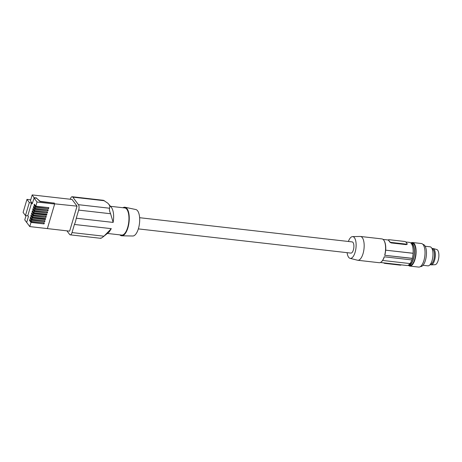 <?xml version="1.0" encoding="UTF-8"?>
<svg xmlns="http://www.w3.org/2000/svg" width="462" height="462" viewBox="0 0 462 462"><rect width="100%" height="100%" fill="white"/><g stroke="black" fill="none" stroke-linecap="round" stroke-linejoin="round"><path stroke-width="0.69" d="M408.835 264.865A10.782 4.389 -83.5 0 0 413.363 258.801A10.782 4.389 -83.5 0 0 411.272 243.474M408.373 265.182A11.14 4.533 -83.5 0 0 408.57 265.211A11.14 4.533 -83.5 0 0 413.461 259.015A11.14 4.533 -83.5 0 0 411.088 243.076A11.14 4.533 -83.5 0 0 410.891 243.064M408.57 265.211L409.875 265.361A11.14 4.533 -83.5 0 0 414.766 259.165A11.14 4.533 -83.5 0 0 414.986 258.368A11.14 4.533 -83.5 0 0 412.393 243.226L411.088 243.076M408.281 265.234A11.862 4.828 -83.5 0 0 409.794 266.077A11.862 4.828 -83.5 0 0 410.868 265.91A11.862 4.828 -83.5 0 0 414.997 259.477A11.862 4.828 -83.5 0 0 412.474 242.51A11.862 4.828 -83.5 0 0 410.816 242.989M409.794 266.077L418.705 267.088A11.862 4.828 -83.5 0 0 423.914 260.493A11.862 4.828 -83.5 0 0 421.39 243.526L412.474 242.51M420.432 266.562L420.53 266.574A11.14 4.533 -83.5 0 0 425.421 260.377A11.14 4.533 -83.5 0 0 423.048 244.438L422.955 244.427M423.001 265.292L427.881 265.846A9.581 3.898 -83.5 0 0 432.086 260.516A9.581 3.898 -83.5 0 0 430.047 246.8L425.167 246.246M348.371 241.482A10.949 4.458 96.5 0 1 352.529 236.613L360.233 236.457A11.977 4.874 96.5 0 1 360.499 236.469A11.977 4.874 96.5 0 1 362.312 237.67A11.977 4.874 96.5 0 1 363.051 253.609A11.977 4.874 96.5 0 1 357.79 260.273L379.204 262.711A11.977 4.874 -83.5 0 0 381.508 261.711A11.977 4.874 -83.5 0 0 384.234 256.785L411.96 259.944A11.977 4.874 -83.5 0 0 412.404 258.443L412.323 258.339A11.741 4.776 -83.5 0 0 413.144 253.309L413.097 253.245A11.619 4.73 -83.5 0 0 409.598 242.423L405.838 241.996M384.344 256.797A11.741 4.776 -83.5 0 1 382.594 260.447L410.1 263.583A11.741 4.776 -83.5 0 0 411.85 259.933M380.422 262.491L406.97 265.511A11.619 4.73 -83.5 0 0 410.019 263.571M412.323 258.339L384.679 255.29A11.977 4.874 -83.5 0 0 383.934 240.402A11.977 4.874 -83.5 0 0 383.731 240.107A11.977 4.874 -83.5 0 0 381.918 238.912L360.499 236.469M384.679 255.29L412.404 258.443M413.097 253.245L385.637 250.173L413.144 253.309M385.637 250.173A11.741 4.776 96.5 0 1 384.817 255.209M352.529 236.613A10.949 4.458 96.5 0 1 354.429 237.722A10.949 4.458 96.5 0 1 355.105 252.292A10.949 4.458 96.5 0 1 350.052 258.339A10.949 4.458 96.5 0 1 347.101 252.668M138.34 228.892L350.895 253.101A5.631 2.293 -83.5 0 0 353.632 248.897A5.631 2.293 -83.5 0 0 353.026 242.475A5.631 2.293 -83.5 0 0 352.171 241.909L139.616 217.706M381.508 261.711L381.803 261.423A11.619 4.73 -83.5 0 0 382.623 260.452M401.062 264.841L401.028 264.957A1.195 0.433 -163.5 0 1 400.271 265.142L385.048 263.409L385.158 263.028M383.656 262.861A1.195 0.433 16.5 0 0 385.048 263.409M385.701 250.127A11.619 4.73 -83.5 0 0 384.159 240.748L383.934 240.402M406.479 244.167A1.195 0.433 -163.5 0 0 407.241 243.982A1.195 0.433 -163.5 0 0 407.178 243.769L405.931 242.094A1.195 0.433 16.5 0 0 404.452 241.441L389.229 239.709A1.195 0.433 -163.5 0 0 388.473 239.893A1.195 0.433 -163.5 0 0 388.536 240.113L389.784 241.788A1.195 0.433 16.5 0 0 391.262 242.435L406.479 244.167L406.335 244.658L407.103 244.017M406.335 244.658L391.118 242.92L391.262 242.435M388.473 239.893L388.461 240.361A11.619 4.73 -83.5 0 1 389.709 242.036L391.118 242.92M121.824 235.805L132.796 236.001A13.329 5.423 -83.5 0 0 138.438 228.575A13.329 5.423 -83.5 0 0 135.811 209.534L125.075 207.259A14.374 5.85 96.5 0 1 127.91 227.795A14.374 5.85 96.5 0 1 121.824 235.805A14.374 5.85 96.5 0 1 119.866 234.869M122.956 207.733A14.374 5.85 96.5 0 1 125.075 207.259M107.444 233.454L121.679 235.071A13.658 5.556 -83.5 0 0 128.315 224.879A13.658 5.556 -83.5 0 0 126.836 209.309A13.658 5.556 -83.5 0 0 124.769 207.935L110.534 206.318M74.417 224.457L72.014 232.571L103.944 236.209L103.517 236.544L109.171 232.011L111.302 228.655L74.417 224.457A13.658 5.556 -83.5 0 0 76.265 218.22L113.15 222.418C114.143 215.806 113.606 210.857 111.533 207.565L107.912 203.257L103.54 200.323L72.182 196.731A4.071 1.657 -83.5 0 0 70.391 198.995L70.316 199.255M100.722 237.976C100.595 238.635 101.669 238.046 103.944 236.209L111.302 228.655M72.014 232.571A4.071 1.657 96.5 0 1 70.224 234.84A4.071 1.657 96.5 0 1 69.606 234.43L66.938 230.844M72.182 196.731A4.071 1.657 -83.5 0 1 72.8 197.135L78.419 204.683A4.071 1.657 -83.5 0 1 78.673 210.1L76.265 218.22M77.044 206.156L72.049 199.451L32.167 194.912L34.176 197.898L36.458 198.158L40.038 201.519L53.973 203.101L54.499 203.811L77.044 206.156L69.641 231.156L47.136 228.563M78.419 204.683L109.534 208.223L109.904 206.398L108.94 204.331M109.534 208.223C109.211 209.563 109.563 211.4 110.597 213.739L113.15 222.418M34.176 197.898L32.184 203.858L31.56 203.02L27.83 215.627L28.453 216.464L26.681 222.447L29.764 226.582L31 222.424L29.516 220.432L29.816 219.404L31.301 221.396L31.641 220.247L30.157 218.255L30.463 217.232L31.947 219.225L32.288 218.076L30.804 216.083L31.104 215.055L32.588 217.048L32.929 215.898L31.445 213.906L31.751 212.884L33.235 214.876L33.576 213.727L32.092 211.735L32.392 210.707L33.876 212.699L34.217 211.55L32.733 209.557L33.039 208.535L34.523 210.522L34.864 209.378L33.38 207.386L33.68 206.358L35.164 208.35L35.505 207.201L34.021 205.209L34.327 204.187L35.811 206.173L37.041 202.015L54.655 204.019L47.378 228.592L29.764 226.582M33.957 197.875L37.041 202.015M31.56 203.02L29.32 202.541L26.963 199.376L23.1 212.41L25.456 215.575L27.986 215.841M26.836 222.684L24.763 219.906L26.028 215.638M31.843 202.83L30.4 200.889L32.167 194.912M26.963 199.376L30.717 199.803M25.456 215.575L29.32 202.541M31.78 203.043L32.242 203.667M53.973 203.101L40.102 201.299L36.458 198.158M36.521 197.944L34.24 197.684M54.037 202.887L54.562 203.598M35.811 206.173L48.856 207.663L48.55 208.685L35.505 207.201M35.164 208.35L48.21 209.835L47.909 210.863L34.864 209.378M34.523 210.522L47.569 212.012L47.263 213.034L34.217 211.55M33.876 212.699L46.922 214.183L46.622 215.211L33.576 213.727M33.235 214.876L46.281 216.36L45.975 217.383L32.929 215.898M32.588 217.048L45.634 218.532L45.334 219.56L32.288 218.076M31.947 219.225L44.993 220.709L44.687 221.731L31.641 220.247M31.301 221.396L44.346 222.88L44.046 223.908L31 222.424M34.65 204.614L34.459 205.261L34.021 205.209M35.926 206.191L35.707 206.936L34.459 205.261M48.55 208.685L35.707 206.936M48.539 207.623L48.319 208.374M34.003 206.791L33.813 207.432L33.38 207.386M35.285 208.362L35.06 209.113L33.813 207.432M47.909 210.863L35.06 209.113M47.898 209.8L47.673 210.545M47.263 213.034L34.419 211.284L32.733 209.557M33.362 208.963L33.172 209.609M34.638 210.539L34.419 211.284M47.251 211.977L47.032 212.722M33.997 212.711L33.772 213.461L46.385 214.894L46.61 214.149M46.622 215.211L46.385 214.894M33.772 213.461L32.092 211.735M32.715 211.14L32.525 211.781M32.074 213.317L31.884 213.958L31.445 213.906M33.351 214.888L33.131 215.633L31.884 213.958M45.975 217.383L33.131 215.633M45.963 216.326L45.744 217.071M32.71 217.059L32.484 217.81L45.097 219.248L45.316 218.497M45.334 219.56L45.097 219.248M32.484 217.81L30.804 216.083M31.428 215.488L31.237 216.135M30.781 217.666L30.59 218.307L30.157 218.255M32.063 219.236L31.843 219.981L30.59 218.307M44.687 221.731L31.843 219.981M44.675 220.674L44.456 221.419M44.046 223.908L31.197 222.158L29.516 220.432M30.14 219.837L29.949 220.484M31.422 221.408L31.197 222.158M44.029 222.846L43.809 223.596M357.79 260.273A11.977 4.874 96.5 0 1 357.524 260.227L350.052 258.339M432.184 249.035A7.606 3.095 96.5 0 1 433.292 249.792A7.606 3.095 96.5 0 1 434.407 256.398A7.606 3.095 96.5 0 1 432.155 263.207A7.606 3.095 96.5 0 1 430.463 264.149M430.174 264.541A8.264 3.361 -83.5 0 0 431.156 264.876A8.264 3.361 -83.5 0 0 432.83 263.854A8.264 3.361 -83.5 0 0 435.348 255.041A8.264 3.361 -83.5 0 0 433.021 248.481A8.264 3.361 -83.5 0 0 431.987 248.591M431.156 264.876L435.013 264.714A7.669 3.119 -83.5 0 0 436.567 263.762A7.669 3.119 -83.5 0 0 438.9 255.596A7.669 3.119 -83.5 0 0 436.746 249.509L433.021 248.481M400.381 264.761L400.271 265.142M72.8 197.135L104.412 200.739M78.673 210.1L110.597 213.739M388.438 240.015L383.056 239.403M407.241 243.982L407.137 244.323M70.224 234.84L100.745 238.317"/></g></svg>
